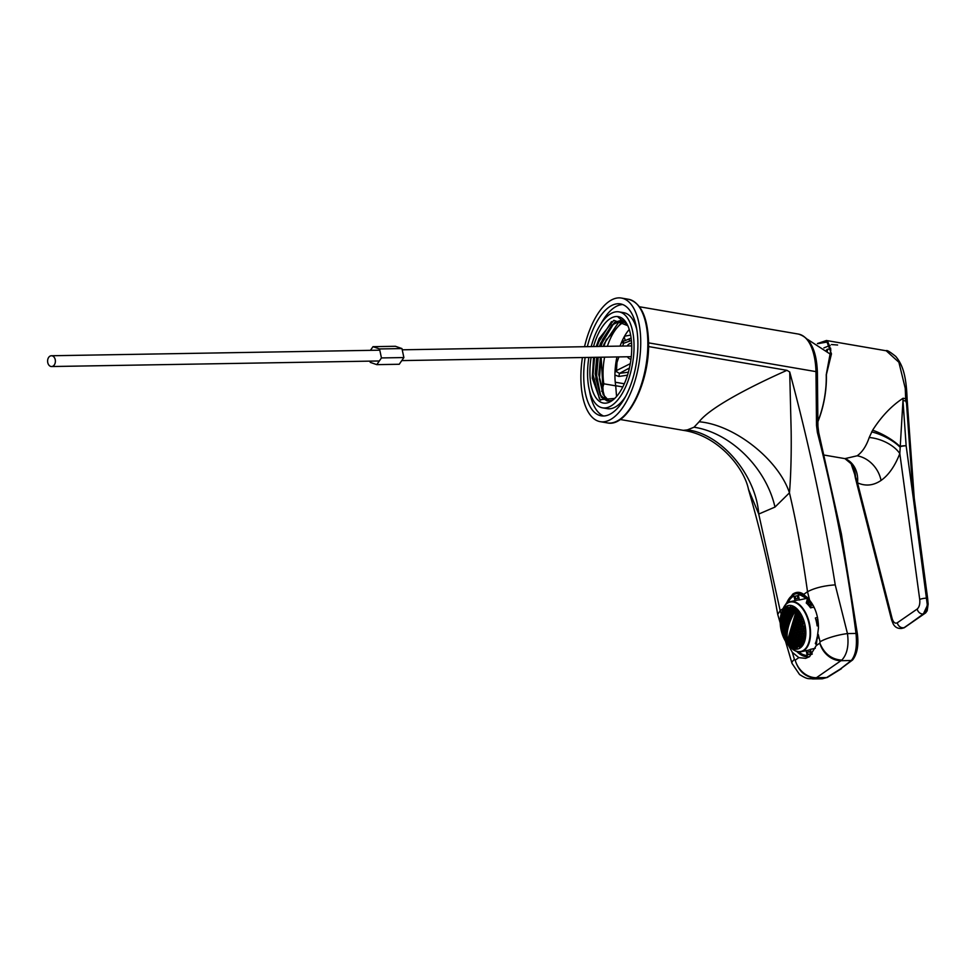 <?xml version="1.0" encoding="UTF-8"?>
<svg xmlns="http://www.w3.org/2000/svg" width="977" height="977" viewBox="0 0 977 977"><rect width="100%" height="100%" fill="white"/><g stroke="black" fill="none" stroke-linecap="round" stroke-linejoin="round"><path stroke-width="1.47" d="M614.936 375.095L618.881 376.475L627.515 375.156M624.303 383.766L615.254 382.215M629.249 329.469A41.132 18.624 -80.3 0 0 620.053 346.102M616.951 356.947A41.132 18.624 -80.3 0 0 614.96 377.488A41.132 18.624 -80.3 0 0 615.718 385.842L603.823 383.802L601.698 391.374M603.823 383.802A41.132 18.624 99.7 0 1 603.065 375.449A41.132 18.624 99.7 0 1 604.592 357.155M607.376 346.322A41.132 18.624 99.7 0 1 624.718 321.897M615.718 385.842L616.56 396.479M631.606 343.208A8.097 5.838 -91 0 0 631.521 343.208A8.097 5.838 -91 0 0 627.222 345.98M627.405 356.776A8.097 5.838 -91 0 0 630.959 359.328M622.715 339.715L623.631 343.269L622.63 346.066M622.947 341.865L622.154 342.512M621.543 342.316L623.631 343.269L631.398 340.521M615.693 385.72L622.801 386.941M618.881 376.475L619.442 373.397L628.382 372.176M614.997 371.981L616.426 371.59L619.442 373.397L629.42 368.011M630.287 363.664L615.034 371.309M618.856 356.91L616.988 362.479L616.426 371.59M630.653 335.111L624.547 336.222M624.388 336.503A2.699 0.721 -99.3 0 0 625.475 340.338M625.781 340.314L623.607 341.156M797.024 593.576A32.363 17.769 77.8 0 1 799.76 592.721M794.948 594.089A33.047 18.136 77.8 0 1 795.315 593.821A33.047 18.136 77.8 0 1 797.684 592.575M809.261 656.849A33.047 18.136 77.8 0 1 808.504 656.715M792.335 652.331L798.832 657.643L795.168 660.171L794.423 659.524L792.335 652.331L787.987 644.588M784.885 605.459L792.762 594.126L796.377 592.746L809.628 600.257C815.477 607.511 818.421 616.78 818.457 628.028L816.21 645.626L809.518 656.678L805.659 658.351L798.832 657.643M648.545 342.854L815.978 371.626A57.179 25.89 -80.3 0 0 798.417 334.073C810.299 337.676 816.625 350.462 817.395 372.408L817.932 426.204A2.699 0.892 179.4 0 0 816.516 425.422L815.978 371.626A57.179 25.89 -80.3 0 0 815.978 371.602L817.395 372.42M648.533 346.554L786.937 370.332C753.45 385.194 710.438 406.933 699.129 421.771L694.036 427.205C730.735 432.848 766.078 467.812 774.981 507.075L789.453 492.835C778.425 459.434 734.277 424.69 699.129 421.771M816.21 645.626L819.862 643.098C824.124 653.686 831.427 659.377 841.759 660.147C847.132 654.407 849.037 645.565 847.462 633.597L835.225 584.869C823.916 513.694 808.736 442.728 789.709 371.956L786.937 370.332M795.205 660.147A20.773 16.927 55.3 0 0 813.23 677.476A20.773 16.927 55.3 0 0 816.43 677.72L812.827 678.942L822.304 678.795L826.603 677.562L840.403 669.001L851.297 660.501C855.705 655.176 857.269 646.151 855.999 633.426C847.377 566.269 834.505 499.259 817.37 432.384L816.516 425.422M620.139 419.487L683.326 430.344L687.393 429.88L694.036 427.205M780.208 622.972L777.729 614.435L780.171 610.625L758.738 514.061C756.003 474.932 721.124 433.788 687.393 429.88M785.532 641.242L791.968 663.31A20.773 5.361 -16.3 0 1 794.423 659.524M819.825 643.122A20.773 16.927 55.3 0 0 837.851 660.452A20.773 16.927 55.3 0 0 841.05 660.708L851.297 660.501A2.699 2.357 48.1 0 0 852.616 659.963C857.183 654.028 858.771 645.345 857.391 633.914A2.699 0.745 -6.6 0 0 855.999 633.426L847.462 633.597A20.773 4.213 165.9 0 0 820.082 641.791L818.225 634.427M835.225 584.869C823.892 585.675 814.647 587.959 807.515 591.732L803.692 594.37C800.114 591.72 796.475 591.647 792.762 594.126M803.692 594.358L809.628 600.257L807.515 591.732C802.41 555.229 796.402 522.255 789.453 492.835C791.92 463.635 791.077 429.037 791.162 431.382L789.709 371.956M774.981 507.075L758.738 514.061L748.394 489.074M781.16 614.02L780.171 610.625L783.114 608.598M791.968 663.31L799.552 674.521C808.553 680.151 808.309 678.16 812.827 678.942L812.73 678.942M841.759 660.147L816.43 677.72L826.603 677.562A2.699 2.003 60.6 0 0 827.446 677.366L822.304 678.795M852.616 659.963L840.403 669.001M901.783 628.37L904.177 627.625L924.095 613.861L926.208 611.492L927.258 604.592L913.312 498.246L906.509 403.293L905.777 400.985L902.98 400.509L899.817 453.597A26.977 14.57 21.2 0 0 869.212 437.501L872.62 430.222C881.401 416.446 891.549 405.797 903.09 398.25L905.691 398.701L905.227 388.223L898.877 362.247L886.224 350.78L826.432 340.509L831.464 353.869L826.371 374.68A56.642 25.646 99.7 0 1 817.883 421.71M823.941 455.026L844.934 458.628L857.147 455.795C862.288 452.168 866.306 446.062 869.212 437.501M928.04 603.933L923.35 613.971L904.201 627.771L901.624 628.455C897.692 628.748 894.847 627.161 893.1 623.705L891.537 619.76A5.398 1.93 -14.3 0 1 892.123 618.514C893.357 622.459 895.091 623.888 897.313 622.776A5.398 4.396 55.3 0 0 902.089 627.71A5.398 4.396 55.3 0 0 903.444 627.722L901.563 628.467M897.313 622.776L917.208 609.025A5.398 4.396 55.3 0 0 921.995 613.947A5.398 4.396 55.3 0 0 923.35 613.971L925.659 612.884L927.185 610.723A1.893 1.417 -159.1 0 1 926.208 611.492M831.525 344.551L837.607 345.015M830.743 348.325L826.383 350.022M817.664 343.696L827.91 341.901L830.841 349.961L826.237 374.765A56.373 25.524 99.7 0 1 817.883 421.368M830.157 345.345L823.892 347.91M817.407 343.55L826.432 340.509M905.777 400.985L905.691 398.701L907.108 399.056L914.277 498.551L927.613 598.229L926.501 598.119A5.398 1.026 -7.8 0 0 919.723 599.438L899.817 453.597C894.895 466.139 888.643 475.091 881.046 480.452C873.401 485.618 865.561 486.412 857.525 482.833L851.114 463.745A26.977 24.51 144.2 0 0 849.953 462.268M926.88 611.162L925.671 612.872L904.201 627.771M855.376 477.887A5.398 2.113 -10.8 0 1 855.327 477.716A5.398 2.113 -10.8 0 1 855.4 477.167A26.977 24.51 144.2 0 0 851.114 463.745L844.934 458.628M872.62 430.222A26.977 8.28 29.4 0 1 899.915 446.404A5.398 1.197 -4.4 0 1 906.143 445.768L913.312 498.246L914.289 498.49L927.613 598.229L928.15 604.116L927.185 610.723M891.537 619.76L855.4 478.034A5.398 1.93 -14.3 0 1 855.534 477.338A26.977 23.912 134 0 0 848.842 461.12M871.643 431.895A26.977 10.185 26 0 1 899.695 446.819A5.398 1.026 -7.8 0 1 906.143 445.768L902.98 400.509A26.977 12.212 99.7 0 1 903.09 398.25M892.123 618.514L857.525 482.833A26.977 22.52 114.6 0 0 845.557 458.799M907.572 407.739L906.509 403.293M914.277 498.551L907.645 406.884M907.108 399.056L907.108 399.056C906.277 373.434 901.734 363.676 895.762 356.434C889.876 351.72 886.689 349.839 886.224 350.78M801.189 651.732A25.622 14.069 77.8 0 0 810.544 633.377A25.622 14.069 77.8 0 0 801.494 606.693A25.622 14.069 77.8 0 0 790.344 601.649A25.622 14.069 77.8 0 0 782.65 609.758L782.54 610.039A25.292 13.886 77.8 0 1 790.137 602.04A25.292 13.886 77.8 0 1 801.14 607.01A25.292 13.886 77.8 0 1 810.08 633.352A25.292 13.886 77.8 0 1 800.847 651.464A25.292 13.886 77.8 0 1 790.613 647.311L788.72 645.382A22.251 12.212 77.8 0 1 788.048 644.649A22.251 12.212 77.8 0 1 781.624 612.579A22.251 12.212 77.8 0 1 788.305 605.532A22.251 12.212 77.8 0 1 797.989 609.917A22.251 12.212 77.8 0 1 805.854 633.096A22.251 12.212 77.8 0 1 797.721 649.033A22.251 12.212 77.8 0 1 788.72 645.382A22.251 12.212 77.8 0 1 788.048 644.649A22.251 12.212 77.8 0 1 781.624 612.579A22.251 12.212 77.8 0 1 788.305 605.532A22.251 12.212 77.8 0 1 797.989 609.917A22.251 12.212 77.8 0 1 805.854 633.096A22.251 12.212 77.8 0 1 797.721 649.033A22.251 12.212 77.8 0 1 788.72 645.382L790.82 647.531A25.622 14.069 77.8 0 0 801.189 651.732L808.174 650.218A25.622 14.069 77.8 0 0 810.434 649.351L811.557 654.407A30.751 16.878 -102.2 0 0 812.302 653.992M798.38 648.862A22.251 12.212 77.8 0 1 789.367 644.368A22.251 12.212 77.8 0 1 782.504 613.654A22.251 12.212 77.8 0 1 788.976 605.422A22.251 12.212 77.8 0 0 782.504 613.654A22.251 12.212 77.8 0 0 789.367 644.368A22.251 12.212 77.8 0 0 798.38 648.862M794.24 611.187A52.465 11.858 -21 0 1 795.29 610.527A53.625 43.428 -77.3 0 1 795.644 608.903A50.169 29.298 -164 0 1 794.96 607.938A51.744 11.687 159 0 0 793.898 608.598A53.845 43.611 102.7 0 0 793.544 610.222A51.158 29.872 16 0 0 794.24 611.187A52.465 11.858 -21 0 1 795.29 610.527A53.625 43.428 -77.3 0 1 795.644 608.903A50.169 29.298 -164 0 1 794.96 607.938A51.744 11.687 159 0 0 793.898 608.598A53.845 43.611 102.7 0 0 793.544 610.222A51.158 29.872 16 0 0 794.24 611.187M792.652 613.996A52.843 11.944 -21 0 1 793.629 613.348A53.784 43.55 -77.3 0 1 793.898 611.749A51.378 29.994 -164 0 1 793.214 610.784A52.208 11.797 159 0 0 792.237 611.431A53.918 43.672 102.7 0 0 791.956 613.031A52.16 30.458 16 0 0 792.652 613.996A52.843 11.944 -21 0 1 793.629 613.348A53.784 43.55 -77.3 0 1 793.898 611.749A51.378 29.994 -164 0 1 793.214 610.784A52.208 11.797 159 0 0 792.237 611.431A53.918 43.672 102.7 0 0 791.956 613.031A52.16 30.458 16 0 0 792.652 613.996M791.272 616.756A53.161 12.017 -21 0 1 792.164 616.133A53.882 43.635 -77.3 0 1 792.359 614.545A52.331 30.556 -164 0 1 791.663 613.593A52.624 11.895 159 0 0 790.772 614.215A53.943 43.684 102.7 0 0 790.564 615.803A52.941 30.91 16 0 0 791.272 616.756A53.161 12.017 -21 0 1 792.164 616.133A53.882 43.635 -77.3 0 1 792.359 614.545A52.331 30.556 -164 0 1 791.663 613.593A52.624 11.895 159 0 0 790.772 614.215A53.943 43.684 102.7 0 0 790.564 615.803A52.941 30.91 16 0 0 791.272 616.756M790.063 619.491A53.417 12.078 -21 0 1 790.881 618.881A53.943 43.684 -77.3 0 1 791.016 617.305A53.063 30.983 -164 0 1 790.32 616.353A52.978 11.968 159 0 0 789.489 616.963A53.918 43.66 102.7 0 0 789.367 618.526A53.491 31.227 16 0 0 790.063 619.491A53.417 12.078 -21 0 1 790.881 618.881A53.943 43.684 -77.3 0 1 791.016 617.305A53.063 30.983 -164 0 1 790.32 616.353A52.978 11.968 159 0 0 789.489 616.963A53.918 43.66 102.7 0 0 789.367 618.526A53.491 31.227 16 0 0 790.063 619.491M789.037 622.178A53.625 12.115 -21 0 1 789.795 621.592A53.943 43.684 -77.3 0 1 789.843 620.029A53.576 31.276 -164 0 1 789.147 619.064A53.271 12.042 159 0 0 788.39 619.662A53.833 43.599 102.7 0 0 788.329 621.225A53.82 31.423 16 0 0 789.037 622.178A53.625 12.115 -21 0 1 789.795 621.592A53.943 43.684 -77.3 0 1 789.843 620.029A53.576 31.276 -164 0 1 789.147 619.064A53.271 12.042 159 0 0 788.39 619.662A53.833 43.599 102.7 0 0 788.329 621.225A53.82 31.423 16 0 0 789.037 622.178M788.183 624.84A53.784 12.151 -21 0 1 788.866 624.254A53.882 43.635 -77.3 0 1 788.854 622.715A53.869 31.447 -164 0 1 788.146 621.751A53.515 12.09 159 0 0 787.462 622.337A53.698 43.489 102.7 0 0 787.486 623.876A53.943 31.496 16 0 0 788.183 624.84A53.784 12.151 -21 0 1 788.866 624.254A53.882 43.635 -77.3 0 1 788.854 622.715A53.869 31.447 -164 0 1 788.146 621.751A53.515 12.09 159 0 0 787.462 622.337A53.698 43.489 102.7 0 0 787.486 623.876A53.943 31.496 16 0 0 788.183 624.84M792.787 609.086A51.671 11.675 -21 0 1 793.788 608.439A53.857 43.623 -77.3 0 1 794.203 606.802A50.169 29.298 -164 0 1 794.106 606.656A50.169 29.298 -164 0 0 794.203 606.802A53.857 43.623 -77.3 0 0 793.788 608.439A51.671 11.675 -21 0 0 792.787 609.086A51.158 29.872 16 0 1 792.176 608.109A51.158 29.872 16 0 0 792.787 609.086M792.579 606.473A53.943 43.684 102.7 0 0 792.176 608.109L793.971 607.718L792.176 608.109A53.943 43.684 102.7 0 1 792.579 606.473A50.792 11.48 159 0 1 793.092 606.143A50.792 11.48 159 0 0 792.579 606.473L793.422 606.29L792.579 606.473M789.929 609.758A51.292 11.59 -21 0 1 790.82 609.135A53.918 43.672 -77.3 0 1 791.187 607.511A51.378 29.994 -164 0 1 790.674 606.509A50.328 11.37 159 0 0 789.77 607.144A53.772 43.55 102.7 0 0 789.404 608.769A52.16 30.458 16 0 0 789.929 609.758A51.292 11.59 -21 0 1 790.82 609.135A53.918 43.672 -77.3 0 1 791.187 607.511A51.378 29.994 -164 0 1 790.674 606.509A50.328 11.37 159 0 0 789.77 607.144A53.772 43.55 102.7 0 0 789.404 608.769A52.16 30.458 16 0 0 789.929 609.758M791.199 611.895A52.147 11.785 -21 0 1 792.127 611.26A53.93 43.672 -77.3 0 1 792.457 609.648A51.378 29.994 -164 0 1 791.846 608.671A51.366 11.602 159 0 0 790.906 609.306A53.93 43.672 102.7 0 0 790.588 610.918A52.16 30.458 16 0 0 791.199 611.895A52.147 11.785 -21 0 1 792.127 611.26A53.93 43.672 -77.3 0 1 792.457 609.648A51.378 29.994 -164 0 1 791.846 608.671A51.366 11.602 159 0 0 790.906 609.306A53.93 43.672 102.7 0 0 790.588 610.918A52.16 30.458 16 0 0 791.199 611.895M787.438 610.356A50.877 11.492 -21 0 1 788.207 609.758A53.588 43.403 -77.3 0 1 788.549 608.146A52.331 30.556 -164 0 1 788.109 607.132A49.839 11.26 159 0 0 787.34 607.731A53.21 43.086 102.7 0 0 786.998 609.343A52.941 30.91 16 0 0 787.438 610.356A50.877 11.492 -21 0 1 788.207 609.758A53.588 43.403 -77.3 0 1 788.549 608.146A52.331 30.556 -164 0 1 788.109 607.132A49.839 11.26 159 0 0 787.34 607.731A53.21 43.086 102.7 0 0 786.998 609.343A52.941 30.91 16 0 0 787.438 610.356M788.524 612.53A51.805 11.712 -21 0 1 789.343 611.932A53.845 43.611 -77.3 0 1 789.636 610.32A52.331 30.556 -164 0 1 789.111 609.318A50.951 11.516 159 0 0 788.292 609.929A53.613 43.415 102.7 0 0 787.999 611.541A52.941 30.91 16 0 0 788.524 612.53A51.805 11.712 -21 0 1 789.343 611.932A53.845 43.611 -77.3 0 1 789.636 610.32A52.331 30.556 -164 0 1 789.111 609.318A50.951 11.516 159 0 0 788.292 609.929A53.613 43.415 102.7 0 0 787.999 611.541A52.941 30.91 16 0 0 788.524 612.53M789.807 614.667A52.575 11.883 -21 0 1 790.662 614.057A53.943 43.684 -77.3 0 1 790.906 612.457A52.331 30.556 -164 0 1 790.295 611.48A51.879 11.724 159 0 0 789.44 612.09A53.857 43.623 102.7 0 0 789.196 613.69A52.941 30.91 16 0 0 789.807 614.667A52.575 11.883 -21 0 1 790.662 614.057A53.943 43.684 -77.3 0 1 790.906 612.457A52.331 30.556 -164 0 1 790.295 611.48A51.879 11.724 159 0 0 789.44 612.09A53.857 43.623 102.7 0 0 789.196 613.69A52.941 30.91 16 0 0 789.807 614.667M785.3 610.881A50.425 11.394 -21 0 1 785.96 610.307A52.843 42.805 -77.3 0 1 786.277 608.695A53.063 30.983 -164 0 1 785.935 607.657A49.314 11.138 159 0 0 785.276 608.231A52.221 42.292 102.7 0 0 784.958 609.843A53.491 31.227 16 0 0 785.3 610.881A50.425 11.394 -21 0 1 785.96 610.307A52.843 42.805 -77.3 0 1 786.277 608.695A53.063 30.983 -164 0 1 785.935 607.657A49.314 11.138 159 0 0 785.276 608.231A52.221 42.292 102.7 0 0 784.958 609.843A53.491 31.227 16 0 0 785.3 610.881M786.204 613.092A51.439 11.626 -21 0 1 786.912 612.506A53.369 43.22 -77.3 0 1 787.169 610.906A53.063 30.983 -164 0 1 786.729 609.892A50.499 11.419 159 0 0 786.033 610.478A52.892 42.841 102.7 0 0 785.764 612.078A53.491 31.227 16 0 0 786.204 613.092A51.439 11.626 -21 0 1 786.912 612.506A53.369 43.22 -77.3 0 1 787.169 610.906A53.063 30.983 -164 0 1 786.729 609.892A50.499 11.419 159 0 0 786.033 610.478A52.892 42.841 102.7 0 0 785.764 612.078A53.491 31.227 16 0 0 786.204 613.092M787.315 615.266A52.269 11.809 -21 0 1 788.048 614.68A53.711 43.501 -77.3 0 1 788.268 613.08A53.063 30.983 -164 0 1 787.743 612.09A51.5 11.639 159 0 0 786.998 612.677A53.393 43.244 102.7 0 0 786.778 614.264A53.491 31.227 16 0 0 787.315 615.266A52.269 11.809 -21 0 1 788.048 614.68A53.711 43.501 -77.3 0 1 788.268 613.08A53.063 30.983 -164 0 1 787.743 612.09A51.5 11.639 159 0 0 786.998 612.677A53.393 43.244 102.7 0 0 786.778 614.264A53.491 31.227 16 0 0 787.315 615.266M788.598 617.403A52.929 11.956 -21 0 1 789.379 616.792A53.906 43.66 -77.3 0 1 789.55 615.217A53.063 30.983 -164 0 1 788.928 614.24A52.331 11.822 159 0 0 788.146 614.838A53.735 43.513 102.7 0 0 787.975 616.414A53.491 31.227 16 0 0 788.598 617.403A52.929 11.956 -21 0 1 789.379 616.792A53.906 43.66 -77.3 0 1 789.55 615.217A53.063 30.983 -164 0 1 788.928 614.24A52.331 11.822 159 0 0 788.146 614.838A53.735 43.513 102.7 0 0 787.975 616.414A53.491 31.227 16 0 0 788.598 617.403M784.262 613.58A51.024 11.529 -21 0 1 784.849 613.019A52.477 42.499 -77.3 0 1 785.081 611.419A53.576 31.276 -164 0 1 784.739 610.381A50.022 11.309 159 0 0 784.152 610.943A51.757 41.913 102.7 0 0 783.908 612.542A53.82 31.423 16 0 0 784.262 613.58A51.024 11.529 -21 0 1 784.849 613.019A52.477 42.499 -77.3 0 1 785.081 611.419A53.576 31.276 -164 0 1 784.739 610.381A50.022 11.309 159 0 0 784.152 610.943A51.757 41.913 102.7 0 0 783.908 612.542A53.82 31.423 16 0 0 784.262 613.58M785.178 615.791A51.94 11.736 -21 0 1 785.801 615.217A53.088 42.988 -77.3 0 1 785.984 613.641A53.576 31.276 -164 0 1 785.545 612.616A51.109 11.553 159 0 0 784.91 613.19A52.526 42.536 102.7 0 0 784.726 614.765A53.82 31.423 16 0 0 785.178 615.791A51.94 11.736 -21 0 1 785.801 615.217A53.088 42.988 -77.3 0 1 785.984 613.641A53.576 31.276 -164 0 1 785.545 612.616A51.109 11.553 159 0 0 784.91 613.19A52.526 42.536 102.7 0 0 784.726 614.765A53.82 31.423 16 0 0 785.178 615.791M786.277 617.952A52.673 11.907 -21 0 1 786.949 617.379A53.527 43.354 -77.3 0 1 787.083 615.803A53.576 31.276 -164 0 1 786.558 614.814A52.001 11.748 159 0 0 785.887 615.388A53.124 43.025 102.7 0 0 785.74 616.963A53.82 31.423 16 0 0 786.277 617.952A52.673 11.907 -21 0 1 786.949 617.379A53.527 43.354 -77.3 0 1 787.083 615.803A53.576 31.276 -164 0 1 786.558 614.814A52.001 11.748 159 0 0 785.887 615.388A53.124 43.025 102.7 0 0 785.74 616.963A53.82 31.423 16 0 0 786.277 617.952M787.572 620.09A53.234 12.029 -21 0 1 788.28 619.503A53.82 43.586 -77.3 0 1 788.378 617.94A53.576 31.276 -164 0 1 787.755 616.963A52.721 11.919 159 0 0 787.047 617.549A53.564 43.379 102.7 0 0 786.949 619.113A53.82 31.423 16 0 0 787.572 620.09A53.234 12.029 -21 0 1 788.28 619.503A53.82 43.586 -77.3 0 1 788.378 617.94A53.576 31.276 -164 0 1 787.755 616.963A52.721 11.919 159 0 0 787.047 617.549A53.564 43.379 102.7 0 0 786.949 619.113A53.82 31.423 16 0 0 787.572 620.09M783.407 616.231A51.573 11.651 -21 0 1 783.92 615.693A52.05 42.145 -77.3 0 1 784.079 614.106A53.869 31.447 -164 0 1 783.725 613.067A50.67 11.455 159 0 0 783.212 613.617A51.231 41.486 102.7 0 0 783.053 615.192A53.943 31.496 16 0 0 783.407 616.231A51.573 11.651 -21 0 1 783.92 615.693A52.05 42.145 -77.3 0 1 784.079 614.106A53.869 31.447 -164 0 1 783.725 613.067A50.67 11.455 159 0 0 783.212 613.617A51.231 41.486 102.7 0 0 783.053 615.192A53.943 31.496 16 0 0 783.407 616.231M784.311 618.441A52.379 11.834 -21 0 1 784.873 617.891A52.758 42.719 -77.3 0 1 784.983 616.316A53.869 31.447 -164 0 1 784.543 615.302A51.647 11.675 159 0 0 783.981 615.852A52.111 42.194 102.7 0 0 783.872 617.427A53.943 31.496 16 0 0 784.311 618.441A52.379 11.834 -21 0 1 784.873 617.891A52.758 42.719 -77.3 0 1 784.983 616.316A53.869 31.447 -164 0 1 784.543 615.302A51.647 11.675 159 0 0 783.981 615.852A52.111 42.194 102.7 0 0 783.872 617.427A53.943 31.496 16 0 0 784.311 618.441M785.423 620.615A53.014 11.98 -21 0 1 786.021 620.053A53.295 43.159 -77.3 0 1 786.094 618.49A53.869 31.447 -164 0 1 785.557 617.501A52.44 11.846 159 0 0 784.958 618.05A52.807 42.756 102.7 0 0 784.885 619.613A53.943 31.496 16 0 0 785.423 620.615A53.014 11.98 -21 0 1 786.021 620.053A53.295 43.159 -77.3 0 1 786.094 618.49A53.869 31.447 -164 0 1 785.557 617.501A52.44 11.846 159 0 0 784.958 618.05A52.807 42.756 102.7 0 0 784.885 619.613A53.943 31.496 16 0 0 785.423 620.615M786.717 622.74A53.479 12.09 -21 0 1 787.352 622.178A53.674 43.464 -77.3 0 1 787.377 620.627A53.869 31.447 -164 0 1 786.766 619.638A53.063 11.993 159 0 0 786.119 620.212A53.332 43.183 102.7 0 0 786.094 621.763A53.943 31.496 16 0 0 786.717 622.74A53.479 12.09 -21 0 1 787.352 622.178A53.674 43.464 -77.3 0 1 787.377 620.627A53.869 31.447 -164 0 1 786.766 619.638A53.063 11.993 159 0 0 786.119 620.212A53.332 43.183 102.7 0 0 786.094 621.763A53.943 31.496 16 0 0 786.717 622.74M799.149 616.719A52.465 42.487 -77.3 0 1 799.369 615.119A53.625 12.115 -21 0 1 800.554 614.435A50.169 29.298 16 0 0 801.519 615.339A51.744 41.901 102.7 0 0 801.299 616.939A53.845 12.164 159 0 0 800.114 617.623A51.158 29.872 -164 0 1 799.149 616.719A52.465 42.487 -77.3 0 1 799.369 615.119A53.625 12.115 -21 0 1 800.554 614.435A50.169 29.298 16 0 0 801.519 615.339A51.744 41.901 102.7 0 0 801.299 616.939A53.845 12.164 159 0 0 800.114 617.623A51.158 29.872 -164 0 1 799.149 616.719L801.384 616.231L799.149 616.719M797.562 619.528A52.843 42.793 -77.3 0 1 797.708 617.952A53.784 12.151 -21 0 1 798.807 617.281A51.378 29.994 16 0 0 799.772 618.185A52.208 42.28 102.7 0 0 799.626 619.76A53.918 12.188 159 0 0 798.527 620.432A52.16 30.458 -164 0 1 797.562 619.528A52.843 42.793 -77.3 0 1 797.708 617.952A53.784 12.151 -21 0 1 798.807 617.281A51.378 29.994 16 0 0 799.772 618.185A52.208 42.28 102.7 0 0 799.626 619.76A53.918 12.188 159 0 0 798.527 620.432A52.16 30.458 -164 0 1 797.562 619.528L799.687 619.064L797.562 619.528M796.182 622.3A53.161 43.049 -77.3 0 1 796.243 620.737A53.882 12.176 -21 0 1 797.269 620.09A52.331 30.556 16 0 0 798.233 620.993A52.624 42.609 102.7 0 0 798.16 622.544A53.943 12.188 159 0 0 797.134 623.204A52.941 30.91 -164 0 1 796.182 622.3A53.161 43.049 -77.3 0 1 796.243 620.737A53.882 12.176 -21 0 1 797.269 620.09A52.331 30.556 16 0 0 798.233 620.993A52.624 42.609 102.7 0 0 798.16 622.544A53.943 12.188 159 0 0 797.134 623.204A52.941 30.91 -164 0 1 796.182 622.3L798.185 621.861L796.182 622.3M794.973 625.024A53.417 43.269 -77.3 0 1 794.973 623.485A53.943 12.188 -21 0 1 795.925 622.85A53.063 30.983 16 0 0 796.878 623.753A52.978 42.903 102.7 0 0 796.878 625.292A53.918 12.188 159 0 0 795.925 625.927A53.491 31.227 -164 0 1 794.973 625.024A53.417 43.269 -77.3 0 1 794.973 623.485A53.943 12.188 -21 0 1 795.925 622.85A53.063 30.983 16 0 0 796.878 623.753A52.978 42.903 102.7 0 0 796.878 625.292A53.918 12.188 159 0 0 795.925 625.927A53.491 31.227 -164 0 1 794.973 625.024L796.878 624.608L794.973 625.024M793.947 627.722A53.625 43.428 -77.3 0 1 793.874 626.184A53.943 12.188 -21 0 1 794.753 625.573A53.576 31.276 16 0 0 795.705 626.477A53.271 43.147 102.7 0 0 795.779 628.003A53.833 12.164 159 0 0 794.899 628.626A53.82 31.423 -164 0 1 793.947 627.722A53.625 43.428 -77.3 0 1 793.874 626.184A53.943 12.188 -21 0 1 794.753 625.573A53.576 31.276 16 0 0 795.705 626.477A53.271 43.147 102.7 0 0 795.779 628.003A53.833 12.164 159 0 0 794.899 628.626A53.82 31.423 -164 0 1 793.947 627.722L795.742 627.332L793.947 627.722M793.092 630.373A53.784 43.562 -77.3 0 1 792.945 628.858A53.882 12.176 -21 0 1 793.764 628.248A53.869 31.447 16 0 0 794.716 629.151A53.515 43.342 102.7 0 0 794.863 630.666A53.698 12.139 159 0 0 794.045 631.276A53.943 31.496 -164 0 1 793.092 630.373A53.784 43.562 -77.3 0 1 792.945 628.858A53.882 12.176 -21 0 1 793.764 628.248A53.869 31.447 16 0 0 794.716 629.151A53.515 43.342 102.7 0 0 794.863 630.666A53.698 12.139 159 0 0 794.045 631.276A53.943 31.496 -164 0 1 793.092 630.373L794.789 630.006L793.092 630.373M801.274 618.661A51.671 41.852 -77.3 0 1 801.458 617.085A53.857 12.176 -21 0 1 802.264 616.621A53.857 12.176 -21 0 0 801.458 617.085L802.386 616.878L801.458 617.085A51.671 41.852 -77.3 0 0 801.274 618.661A51.158 29.872 -164 0 0 802.325 619.552A51.158 29.872 -164 0 1 801.274 618.661L802.996 618.294L801.274 618.661M803.277 619.015A53.943 12.188 159 0 0 802.325 619.552A53.943 12.188 159 0 1 803.277 619.015M802.007 623.387A51.292 41.535 -77.3 0 1 802.068 621.824A53.918 12.188 -21 0 1 803.265 621.14A51.378 29.994 16 0 0 804.242 621.885A51.378 29.994 16 0 1 803.265 621.14A53.918 12.188 -21 0 0 802.068 621.824L803.705 621.47L802.068 621.824A51.292 41.535 -77.3 0 0 802.007 623.387A52.16 30.458 -164 0 0 803.143 624.254A52.16 30.458 -164 0 1 802.007 623.387L804.364 622.874L802.007 623.387M804.389 622.398A50.328 40.765 102.7 0 0 804.34 623.558A53.772 12.151 159 0 0 803.143 624.254A53.772 12.151 159 0 1 804.34 623.558A50.328 40.765 102.7 0 1 804.389 622.398M799.699 621.482A52.147 42.231 -77.3 0 1 799.797 619.907A53.93 12.188 -21 0 1 800.945 619.235A51.378 29.994 16 0 0 801.995 620.114A51.366 41.596 102.7 0 0 801.885 621.677A53.93 12.188 159 0 0 800.737 622.361A52.16 30.458 -164 0 1 799.699 621.482A52.147 42.231 -77.3 0 1 799.797 619.907A53.93 12.188 -21 0 1 800.945 619.235A51.378 29.994 16 0 0 801.995 620.114A51.366 41.596 102.7 0 0 801.885 621.677A53.93 12.188 159 0 0 800.737 622.361A52.16 30.458 -164 0 1 799.699 621.482L801.934 620.993L799.699 621.482M803.094 628.028A50.877 41.205 -77.3 0 1 803.045 626.489A53.588 12.115 -21 0 1 804.218 625.817A52.331 30.556 16 0 0 805.317 626.575A52.331 30.556 16 0 1 804.218 625.817A53.588 12.115 -21 0 0 803.045 626.489L804.682 626.135L803.045 626.489A50.877 41.205 -77.3 0 0 803.094 628.028A52.941 30.91 -164 0 0 804.315 628.883A52.941 30.91 -164 0 1 803.094 628.028L805.463 627.515L803.094 628.028M805.463 627.503A49.839 40.362 102.7 0 0 805.488 628.187A53.21 12.017 159 0 0 804.315 628.883A53.21 12.017 159 0 1 805.488 628.187A49.839 40.362 102.7 0 1 805.463 627.503M800.603 626.159A51.805 41.962 -77.3 0 1 800.59 624.621A53.845 12.164 -21 0 1 801.714 623.949A52.331 30.556 16 0 0 802.838 624.816A50.951 41.266 102.7 0 0 802.85 626.355A53.613 12.115 159 0 0 801.738 627.026A52.941 30.91 -164 0 1 800.603 626.159A51.805 41.962 -77.3 0 1 800.59 624.621A53.845 12.164 -21 0 1 801.714 623.949A52.331 30.556 16 0 0 802.838 624.816A50.951 41.266 102.7 0 0 802.85 626.355A53.613 12.115 159 0 0 801.738 627.026A52.941 30.91 -164 0 1 800.603 626.159L802.838 625.671L800.603 626.159M798.294 624.242A52.575 42.573 -77.3 0 1 798.331 622.691A53.943 12.188 -21 0 1 799.406 622.031A52.331 30.556 16 0 0 800.444 622.923A51.879 42.011 102.7 0 0 800.419 624.474A53.857 12.176 159 0 0 799.345 625.133A52.941 30.91 -164 0 1 798.294 624.242A52.575 42.573 -77.3 0 1 798.331 622.691A53.943 12.188 -21 0 1 799.406 622.031A52.331 30.556 16 0 0 800.444 622.923A51.879 42.011 102.7 0 0 800.419 624.474A53.857 12.176 159 0 0 799.345 625.133A52.941 30.91 -164 0 1 798.294 624.242L800.419 623.79L798.294 624.242M804.559 632.595A50.425 40.839 -77.3 0 1 804.389 631.081A52.843 11.944 -21 0 1 805.524 630.409A53.063 30.983 16 0 0 805.781 630.568A53.063 30.983 16 0 1 805.524 630.409A52.843 11.944 -21 0 0 804.389 631.081L805.793 630.776L804.389 631.081A50.425 40.839 -77.3 0 0 804.559 632.595A53.491 31.227 -164 0 0 805.842 633.401A53.491 31.227 -164 0 1 804.559 632.595L805.842 632.314L804.559 632.595M801.873 630.763A51.439 41.657 -77.3 0 1 801.751 629.249A53.369 12.054 -21 0 1 802.838 628.577A53.063 30.983 16 0 0 804.059 629.432A50.499 40.9 102.7 0 0 804.181 630.947A52.892 11.956 159 0 0 803.094 631.606A53.491 31.227 -164 0 1 801.873 630.763A51.439 41.657 -77.3 0 1 801.751 629.249A53.369 12.054 -21 0 1 802.838 628.577A53.063 30.983 16 0 0 804.059 629.432A50.499 40.9 102.7 0 0 804.181 630.947A52.892 11.956 159 0 0 803.094 631.606A53.491 31.227 -164 0 1 801.873 630.763L804.12 630.275L801.873 630.763M799.394 628.883A52.269 42.329 -77.3 0 1 799.308 627.368A53.711 12.139 -21 0 1 800.346 626.709A53.063 30.983 16 0 0 801.47 627.576A51.5 41.718 102.7 0 0 801.555 629.103A53.393 12.066 159 0 0 800.517 629.762A53.491 31.227 -164 0 1 799.394 628.883A52.269 42.329 -77.3 0 1 799.308 627.368A53.711 12.139 -21 0 1 800.346 626.709A53.063 30.983 16 0 0 801.47 627.576A51.5 41.718 102.7 0 0 801.555 629.103A53.393 12.066 159 0 0 800.517 629.762A53.491 31.227 -164 0 1 799.394 628.883L801.519 628.431L799.394 628.883M797.098 626.978A52.929 42.866 -77.3 0 1 797.049 625.439A53.906 12.176 -21 0 1 798.038 624.792A53.063 30.983 16 0 0 799.088 625.683A52.331 42.377 102.7 0 0 799.125 627.222A53.735 12.139 159 0 0 798.136 627.869A53.491 31.227 -164 0 1 797.098 626.978A52.929 42.866 -77.3 0 1 797.049 625.439A53.906 12.176 -21 0 1 798.038 624.792A53.063 30.983 16 0 0 799.088 625.683A52.331 42.377 102.7 0 0 799.125 627.222A53.735 12.139 159 0 0 798.136 627.869A53.491 31.227 -164 0 1 797.098 626.978L799.101 626.538L797.098 626.978M803.509 635.282A51.024 41.327 -77.3 0 1 803.277 633.792A52.477 11.858 -21 0 1 804.34 633.133A53.576 31.276 16 0 0 805.646 633.963A50.022 40.509 102.7 0 0 805.793 634.891A50.022 40.509 102.7 0 1 805.646 633.963A53.576 31.276 16 0 1 804.34 633.133A52.477 11.858 -21 0 0 803.277 633.792L804.84 633.45L803.277 633.792A51.024 41.327 -77.3 0 0 803.509 635.282A53.82 31.423 -164 0 0 804.816 636.112A53.82 31.423 -164 0 1 803.509 635.282L805.769 634.794L803.509 635.282M805.744 635.538A51.757 11.7 159 0 0 804.816 636.112A51.757 11.7 159 0 1 805.744 635.538M800.835 633.45A51.94 42.06 -77.3 0 1 800.639 631.948A53.088 11.993 -21 0 1 801.653 631.301A53.576 31.276 16 0 0 802.874 632.156A51.109 41.388 102.7 0 0 803.07 633.658A52.526 11.871 159 0 0 802.056 634.305A53.82 31.423 -164 0 1 800.835 633.45A51.94 42.06 -77.3 0 1 800.639 631.948A53.088 11.993 -21 0 1 801.653 631.301A53.576 31.276 16 0 0 802.874 632.156A51.109 41.388 102.7 0 0 803.07 633.658A52.526 11.871 159 0 0 802.056 634.305A53.82 31.423 -164 0 1 800.835 633.45L802.972 632.986L800.835 633.45M798.356 631.582A52.673 42.658 -77.3 0 1 798.209 630.067A53.527 12.103 -21 0 1 799.174 629.432A53.576 31.276 16 0 0 800.297 630.299A52.001 42.109 102.7 0 0 800.456 631.814A53.124 12.005 159 0 0 799.479 632.449A53.82 31.423 -164 0 1 798.356 631.582A52.673 42.658 -77.3 0 1 798.209 630.067A53.527 12.103 -21 0 1 799.174 629.432A53.576 31.276 16 0 0 800.297 630.299A52.001 42.109 102.7 0 0 800.456 631.814A53.124 12.005 159 0 0 799.479 632.449A53.82 31.423 -164 0 1 798.356 631.582L800.371 631.142L798.356 631.582M796.06 629.664A53.234 43.11 -77.3 0 1 795.95 628.15A53.82 12.164 -21 0 1 796.866 627.515A53.576 31.276 16 0 0 797.916 628.406A52.721 42.695 102.7 0 0 798.026 629.921A53.564 12.103 159 0 0 797.098 630.556A53.82 31.423 -164 0 1 796.06 629.664A53.234 43.11 -77.3 0 1 795.95 628.15A53.82 12.164 -21 0 1 796.866 627.515A53.576 31.276 16 0 0 797.916 628.406A52.721 42.695 102.7 0 0 798.026 629.921A53.564 12.103 159 0 0 797.098 630.556A53.82 31.423 -164 0 1 796.06 629.664L797.965 629.249L796.06 629.664M802.654 637.944A51.573 41.767 -77.3 0 1 802.337 636.467A52.05 11.761 -21 0 1 803.326 635.819A53.869 31.447 16 0 0 804.633 636.65A50.67 41.034 102.7 0 0 804.95 638.128A51.231 11.577 159 0 0 803.961 638.775A53.943 31.496 -164 0 1 802.654 637.944A51.573 41.767 -77.3 0 1 802.337 636.467A52.05 11.761 -21 0 1 803.326 635.819A53.869 31.447 16 0 0 804.633 636.65A50.67 41.034 102.7 0 0 804.95 638.128A51.231 11.577 159 0 0 803.961 638.775A53.943 31.496 -164 0 1 802.654 637.944L804.804 637.468L802.654 637.944M799.98 636.112A52.379 42.426 -77.3 0 1 799.711 634.623A52.758 11.919 -21 0 1 800.651 633.988A53.869 31.447 16 0 0 801.861 634.842A51.647 41.828 102.7 0 0 802.129 636.32A52.111 11.773 159 0 0 801.189 636.955A53.943 31.496 -164 0 1 799.98 636.112A52.379 42.426 -77.3 0 1 799.711 634.623A52.758 11.919 -21 0 1 800.651 633.988A53.869 31.447 16 0 0 801.861 634.842A51.647 41.828 102.7 0 0 802.129 636.32A52.111 11.773 159 0 0 801.189 636.955A53.943 31.496 -164 0 1 799.98 636.112L802.007 635.673L799.98 636.112M797.501 634.232A53.014 42.939 -77.3 0 1 797.281 632.742A53.295 12.042 -21 0 1 798.172 632.119A53.869 31.447 16 0 0 799.296 632.986A52.44 42.463 102.7 0 0 799.528 634.476A52.807 11.932 159 0 0 798.624 635.099A53.943 31.496 -164 0 1 797.501 634.232A53.014 42.939 -77.3 0 1 797.281 632.742A53.295 12.042 -21 0 1 798.172 632.119A53.869 31.447 16 0 0 799.296 632.986A52.44 42.463 102.7 0 0 799.528 634.476A52.807 11.932 159 0 0 798.624 635.099A53.943 31.496 -164 0 1 797.501 634.232L799.418 633.817L797.501 634.232M795.205 632.327A53.479 43.318 -77.3 0 1 795.022 630.812A53.674 12.127 -21 0 1 795.876 630.202A53.869 31.447 16 0 0 796.914 631.093A53.063 42.964 102.7 0 0 797.098 632.595A53.332 12.054 159 0 0 796.243 633.206A53.943 31.496 -164 0 1 795.205 632.327A53.479 43.318 -77.3 0 1 795.022 630.812A53.674 12.127 -21 0 1 795.876 630.202A53.869 31.447 16 0 0 796.914 631.093A53.063 42.964 102.7 0 0 797.098 632.595A53.332 12.054 159 0 0 796.243 633.206A53.943 31.496 -164 0 1 795.205 632.327L797.012 631.936L795.205 632.327M792.335 629.896A53.833 32.192 -41.6 0 1 800.078 613.409A50.01 29.2 -164 0 1 796.414 609.282A53.833 32.192 138.4 0 0 788.671 625.768A53.833 32.192 138.4 0 0 787.377 640.863A50.01 29.2 -164 0 0 791.04 644.979A53.833 32.192 -41.6 0 1 792.335 629.896A53.833 32.192 -41.6 0 1 800.078 613.409A50.01 29.2 -164 0 1 796.414 609.282A53.833 32.192 138.4 0 0 788.671 625.768A53.833 32.192 138.4 0 0 787.377 640.863L796.634 609.563L787.377 640.863A50.01 29.2 -164 0 0 791.04 644.979A53.833 32.192 -41.6 0 1 792.335 629.896M793.849 647.421A53.857 43.623 -77.3 0 1 793.214 646.017A51.659 11.675 -21 0 1 793.629 645.504A51.109 29.847 16 0 0 794.68 646.383A53.943 43.684 102.7 0 0 795.315 647.788A50.767 11.468 159 0 0 794.912 648.313A50.12 29.261 -164 0 1 793.849 647.421A53.857 43.623 -77.3 0 1 793.214 646.017A51.659 11.675 -21 0 1 793.629 645.504A51.109 29.847 16 0 0 794.68 646.383A53.943 43.684 102.7 0 0 795.315 647.788A50.767 11.468 159 0 0 794.912 648.313A50.12 29.261 -164 0 1 793.849 647.421L795.034 647.165L793.849 647.421M793.605 645.015A53.93 43.672 -77.3 0 1 793.055 643.587A52.135 11.785 -21 0 1 793.544 643.049A52.123 30.434 16 0 0 794.594 643.941A53.93 43.672 102.7 0 0 795.144 645.357A51.341 11.602 159 0 0 794.655 645.895A51.329 29.969 -164 0 1 793.605 645.015A53.93 43.672 -77.3 0 1 793.055 643.587A52.135 11.785 -21 0 1 793.544 643.049A52.123 30.434 16 0 0 794.594 643.941A53.93 43.672 102.7 0 0 795.144 645.357A51.341 11.602 159 0 0 794.655 645.895A51.329 29.969 -164 0 1 793.605 645.015L794.899 644.735L793.605 645.015M795.925 646.921A53.918 43.672 -77.3 0 1 795.327 645.504A51.268 11.59 -21 0 1 795.864 644.954A52.123 30.434 16 0 0 796.988 645.821A53.784 43.55 102.7 0 0 797.598 647.238A50.303 11.37 159 0 0 797.061 647.788A51.329 29.969 -164 0 1 795.925 646.921A53.918 43.672 -77.3 0 1 795.327 645.504A51.268 11.59 -21 0 1 795.864 644.954A52.123 30.434 16 0 0 796.988 645.821A53.784 43.55 102.7 0 0 797.598 647.238A50.303 11.37 159 0 0 797.061 647.788A51.329 29.969 -164 0 1 795.925 646.921L797.317 646.615L795.925 646.921M793.556 642.548A53.943 43.684 -77.3 0 1 793.08 641.107A52.55 11.871 -21 0 1 793.654 640.558A52.905 30.898 16 0 0 794.692 641.449A53.857 43.623 102.7 0 0 795.168 642.89A51.854 11.724 159 0 0 794.594 643.44A52.306 30.543 -164 0 1 793.556 642.548A53.943 43.684 -77.3 0 1 793.08 641.107A52.55 11.871 -21 0 1 793.654 640.558A52.905 30.898 16 0 0 794.692 641.449A53.857 43.623 102.7 0 0 795.168 642.89A51.854 11.724 159 0 0 794.594 643.44A52.306 30.543 -164 0 1 793.556 642.548L794.948 642.255L793.556 642.548M795.864 644.466A53.845 43.611 -77.3 0 1 795.351 643.037A51.793 11.7 -21 0 1 795.962 642.463A52.905 30.898 16 0 0 797.085 643.342A53.625 43.428 102.7 0 0 797.611 644.771A50.926 11.504 159 0 0 797 645.333A52.306 30.543 -164 0 1 795.864 644.466A53.845 43.611 -77.3 0 1 795.351 643.037A51.793 11.7 -21 0 1 795.962 642.463A52.905 30.898 16 0 0 797.085 643.342A53.625 43.428 102.7 0 0 797.611 644.771A50.926 11.504 159 0 0 797 645.333A52.306 30.543 -164 0 1 795.864 644.466L797.366 644.136L795.864 644.466M798.368 646.334A53.588 43.403 -77.3 0 1 797.794 644.905A50.853 11.492 -21 0 1 798.453 644.344A52.905 30.898 16 0 0 799.674 645.186A53.21 43.098 102.7 0 0 800.236 646.603A49.815 11.26 159 0 0 799.589 647.177A52.306 30.543 -164 0 1 798.368 646.334A53.588 43.403 -77.3 0 1 797.794 644.905A50.853 11.492 -21 0 1 798.453 644.344A52.905 30.898 16 0 0 799.674 645.186A53.21 43.098 102.7 0 0 800.236 646.603A49.815 11.26 159 0 0 799.589 647.177A52.306 30.543 -164 0 1 798.368 646.334L799.98 645.98L798.368 646.334M793.69 640.057A53.906 43.66 -77.3 0 1 793.3 638.592A52.917 11.956 -21 0 1 793.947 638.03A53.466 31.215 16 0 0 794.985 638.909A53.747 43.525 102.7 0 0 795.376 640.375A52.306 11.822 159 0 0 794.741 640.936A53.039 30.971 -164 0 1 793.69 640.057A53.906 43.66 -77.3 0 1 793.3 638.592A52.917 11.956 -21 0 1 793.947 638.03A53.466 31.215 16 0 0 794.985 638.909A53.747 43.525 102.7 0 0 795.376 640.375A52.306 11.822 159 0 0 794.741 640.936A53.039 30.971 -164 0 1 793.69 640.057L795.205 639.727L793.69 640.057M795.999 641.962A53.723 43.501 -77.3 0 1 795.559 640.521A52.257 11.809 -21 0 1 796.243 639.935A53.466 31.215 16 0 0 797.366 640.802A53.405 43.257 102.7 0 0 797.806 642.255A51.488 11.639 159 0 0 797.122 642.829A53.039 30.971 -164 0 1 795.999 641.962A53.723 43.501 -77.3 0 1 795.559 640.521A52.257 11.809 -21 0 1 796.243 639.935A53.466 31.215 16 0 0 797.366 640.802A53.405 43.257 102.7 0 0 797.806 642.255A51.488 11.639 159 0 0 797.122 642.829A53.039 30.971 -164 0 1 795.999 641.962L797.611 641.62L795.999 641.962M798.49 643.831A53.369 43.22 -77.3 0 1 798.001 642.402A51.415 11.614 -21 0 1 798.734 641.804A53.466 31.215 16 0 0 799.943 642.658A52.905 42.854 102.7 0 0 800.432 644.099A50.474 11.406 159 0 0 799.711 644.686A53.039 30.971 -164 0 1 798.49 643.831A53.369 43.22 -77.3 0 1 798.001 642.402A51.415 11.614 -21 0 1 798.734 641.804A53.466 31.215 16 0 0 799.943 642.658A52.905 42.854 102.7 0 0 800.432 644.099A50.474 11.406 159 0 0 799.711 644.686A53.039 30.971 -164 0 1 798.49 643.831L800.212 643.464L798.49 643.831M801.177 645.663A52.868 42.817 -77.3 0 1 800.639 644.234A50.389 11.382 -21 0 1 801.409 643.635A53.466 31.215 16 0 0 802.715 644.466A52.245 42.304 102.7 0 0 802.935 645.04A52.245 42.304 102.7 0 1 802.715 644.466A53.466 31.215 16 0 1 801.409 643.635A50.389 11.382 -21 0 0 800.639 644.234L801.909 643.965L800.639 644.234A52.868 42.817 -77.3 0 0 801.177 645.663A53.039 30.971 -164 0 0 802.068 646.224A53.039 30.971 -164 0 1 801.177 645.663L802.74 645.321L801.177 645.663M794.02 637.517A53.82 43.586 -77.3 0 1 793.703 636.039A53.222 12.029 -21 0 1 794.411 635.453A53.808 31.423 16 0 0 795.449 636.345A53.564 43.379 102.7 0 0 795.779 637.822A52.709 11.907 159 0 0 795.058 638.408A53.552 31.276 -164 0 1 794.02 637.517A53.82 43.586 -77.3 0 1 793.703 636.039A53.222 12.029 -21 0 1 794.411 635.453A53.808 31.423 16 0 0 795.449 636.345A53.564 43.379 102.7 0 0 795.779 637.822A52.709 11.907 159 0 0 795.058 638.408A53.552 31.276 -164 0 1 794.02 637.517L795.632 637.163L794.02 637.517M796.316 639.422A53.54 43.354 -77.3 0 1 795.95 637.957A52.66 11.895 -21 0 1 796.707 637.37A53.808 31.423 16 0 0 797.83 638.237A53.137 43.037 102.7 0 0 798.197 639.703A51.976 11.748 159 0 0 797.44 640.301A53.552 31.276 -164 0 1 796.316 639.422A53.54 43.354 -77.3 0 1 795.95 637.957A52.66 11.895 -21 0 1 796.707 637.37A53.808 31.423 16 0 0 797.83 638.237A53.137 43.037 102.7 0 0 798.197 639.703A51.976 11.748 159 0 0 797.44 640.301A53.552 31.276 -164 0 1 796.316 639.422L798.038 639.056L796.316 639.422M798.807 641.303A53.1 43 -77.3 0 1 798.392 639.85A51.915 11.736 -21 0 1 799.186 639.239A53.808 31.423 16 0 0 800.407 640.094A52.538 42.548 102.7 0 0 800.822 641.547A51.085 11.541 159 0 0 800.016 642.145A53.552 31.276 -164 0 1 798.807 641.303A53.1 43 -77.3 0 1 798.392 639.85A51.915 11.736 -21 0 1 799.186 639.239A53.808 31.423 16 0 0 800.407 640.094A52.538 42.548 102.7 0 0 800.822 641.547A51.085 11.541 159 0 0 800.016 642.145A53.552 31.276 -164 0 1 798.807 641.303L800.627 640.9L798.807 641.303M801.482 643.122A52.489 42.512 -77.3 0 1 801.03 641.681A51.012 11.529 -21 0 1 801.861 641.071A53.808 31.423 16 0 0 803.167 641.901A51.781 41.938 102.7 0 0 803.644 643.342A49.998 11.297 159 0 0 802.789 643.953A53.552 31.276 -164 0 1 801.482 643.122A52.489 42.512 -77.3 0 1 801.03 641.681A51.012 11.529 -21 0 1 801.861 641.071A53.808 31.423 16 0 0 803.167 641.901A51.781 41.938 102.7 0 0 803.644 643.342A49.998 11.297 159 0 0 802.789 643.953A53.552 31.276 -164 0 1 801.482 643.122L803.424 642.707L801.482 643.122M794.533 634.94A53.674 43.477 -77.3 0 1 794.277 633.45A53.479 12.078 -21 0 1 795.058 632.852A53.943 31.496 16 0 0 796.096 633.731A53.344 43.196 102.7 0 0 796.353 635.221A53.039 11.993 159 0 0 795.571 635.832A53.857 31.447 -164 0 1 794.533 634.94A53.674 43.477 -77.3 0 1 794.277 633.45A53.479 12.078 -21 0 1 795.058 632.852A53.943 31.496 16 0 0 796.096 633.731A53.344 43.196 102.7 0 0 796.353 635.221A53.039 11.993 159 0 0 795.571 635.832A53.857 31.447 -164 0 1 794.533 634.94L796.231 634.574L794.533 634.94M796.829 636.845A53.308 43.171 -77.3 0 1 796.524 635.368A53.002 11.98 -21 0 1 797.354 634.757A53.943 31.496 16 0 0 798.478 635.636A52.819 42.768 102.7 0 0 798.771 637.114A52.416 11.846 159 0 0 797.94 637.725A53.857 31.447 -164 0 1 796.829 636.845A53.308 43.171 -77.3 0 1 796.524 635.368A53.002 11.98 -21 0 1 797.354 634.757A53.943 31.496 16 0 0 798.478 635.636A52.819 42.768 102.7 0 0 798.771 637.114A52.416 11.846 159 0 0 797.94 637.725A53.857 31.447 -164 0 1 796.829 636.845L798.636 636.454L796.829 636.845M799.308 638.726A52.77 42.732 -77.3 0 1 798.966 637.248A52.367 11.834 -21 0 1 799.833 636.638A53.943 31.496 16 0 0 801.042 637.48A52.123 42.206 102.7 0 0 801.384 638.958A51.622 11.663 159 0 0 800.517 639.569A53.857 31.447 -164 0 1 799.308 638.726A52.77 42.732 -77.3 0 1 798.966 637.248A52.367 11.834 -21 0 1 799.833 636.638A53.943 31.496 16 0 0 801.042 637.48A52.123 42.206 102.7 0 0 801.384 638.958A51.622 11.663 159 0 0 800.517 639.569A53.857 31.447 -164 0 1 799.308 638.726L801.225 638.311L799.308 638.726M801.983 640.558A52.062 42.17 -77.3 0 1 801.592 639.092A51.561 11.651 -21 0 1 802.508 638.469A53.943 31.496 16 0 0 803.815 639.3A51.256 41.51 102.7 0 0 804.205 640.753A50.645 11.443 159 0 0 803.289 641.388A53.857 31.447 -164 0 1 801.983 640.558A52.062 42.17 -77.3 0 1 801.592 639.092A51.561 11.651 -21 0 1 802.508 638.469A53.943 31.496 16 0 0 803.815 639.3A51.256 41.51 102.7 0 0 804.205 640.753A50.645 11.443 159 0 0 803.289 641.388A53.857 31.447 -164 0 1 801.983 640.558L804.022 640.106L801.983 640.558M791.468 643.061A53.772 43.55 -77.3 0 1 790.955 641.633A52.819 11.932 -21 0 1 791.419 641.095A52.123 30.434 16 0 0 792.384 641.999A53.918 43.672 102.7 0 0 792.884 643.44A52.196 11.797 159 0 0 792.432 643.965A51.329 29.969 -164 0 1 791.468 643.061A53.772 43.55 -77.3 0 1 790.955 641.633A52.819 11.932 -21 0 1 791.419 641.095A52.123 30.434 16 0 0 792.384 641.999A53.918 43.672 102.7 0 0 792.884 643.44A52.196 11.797 159 0 0 792.432 643.965A51.329 29.969 -164 0 1 791.468 643.061L792.652 642.805L791.468 643.061M791.419 640.607A53.882 43.635 -77.3 0 1 790.991 639.153A53.149 12.005 -21 0 1 791.529 638.604A52.905 30.898 16 0 0 792.481 639.508A53.943 43.684 102.7 0 0 792.921 640.961A52.599 11.883 159 0 0 792.384 641.51A52.306 30.543 -164 0 1 791.419 640.607A53.882 43.635 -77.3 0 1 790.991 639.153A53.149 12.005 -21 0 1 791.529 638.604A52.905 30.898 16 0 0 792.481 639.508A53.943 43.684 102.7 0 0 792.921 640.961A52.599 11.883 159 0 0 792.384 641.51A52.306 30.543 -164 0 1 791.419 640.607L792.726 640.326L791.419 640.607M791.578 638.103A53.943 43.684 -77.3 0 1 791.223 636.638A53.417 12.066 -21 0 1 791.822 636.076A53.466 31.215 16 0 0 792.774 636.98A53.918 43.66 102.7 0 0 793.129 638.445A52.953 11.968 159 0 0 792.53 639.007A53.039 30.971 -164 0 1 791.578 638.103A53.943 43.684 -77.3 0 1 791.223 636.638A53.417 12.066 -21 0 1 791.822 636.076A53.466 31.215 16 0 0 792.774 636.98A53.918 43.66 102.7 0 0 793.129 638.445A52.953 11.968 159 0 0 792.53 639.007A53.039 30.971 -164 0 1 791.578 638.103L792.97 637.798L791.578 638.103M791.907 635.563A53.943 43.684 -77.3 0 1 791.626 634.085A53.625 12.115 -21 0 1 792.298 633.499A53.808 31.423 16 0 0 793.251 634.415A53.833 43.599 102.7 0 0 793.532 635.893A53.259 12.042 159 0 0 792.86 636.467A53.552 31.276 -164 0 1 791.907 635.563A53.943 43.684 -77.3 0 1 791.626 634.085A53.625 12.115 -21 0 1 792.298 633.499A53.808 31.423 16 0 0 793.251 634.415A53.833 43.599 102.7 0 0 793.532 635.893A53.259 12.042 159 0 0 792.86 636.467A53.552 31.276 -164 0 1 791.907 635.563L793.409 635.233L791.907 635.563M792.408 632.986A53.894 43.647 -77.3 0 1 792.2 631.484A53.784 12.151 -21 0 1 792.945 630.898A53.943 31.496 16 0 0 793.898 631.801A53.698 43.489 102.7 0 0 794.106 633.304A53.503 12.09 159 0 0 793.361 633.89A53.857 31.447 -164 0 1 792.408 632.986A53.894 43.647 -77.3 0 1 792.2 631.484A53.784 12.151 -21 0 1 792.945 630.898A53.943 31.496 16 0 0 793.898 631.801A53.698 43.489 102.7 0 0 794.106 633.304A53.503 12.09 159 0 0 793.361 633.89A53.857 31.447 -164 0 1 792.408 632.986L794.008 632.644L792.408 632.986M791.712 645.479A53.613 43.415 -77.3 0 1 791.126 644.063A52.44 11.846 -21 0 1 791.504 643.55A51.109 29.847 16 0 0 792.457 644.454A53.845 43.611 102.7 0 0 793.055 645.87A51.72 11.687 159 0 0 792.677 646.383A50.12 29.261 -164 0 1 791.712 645.479A53.613 43.415 -77.3 0 1 791.126 644.063A52.44 11.846 -21 0 1 791.504 643.55A51.109 29.847 16 0 0 792.457 644.454A53.845 43.611 102.7 0 0 793.055 645.87A51.72 11.687 159 0 0 792.677 646.383A50.12 29.261 -164 0 1 791.712 645.479L792.787 645.247L791.712 645.479M786.803 639.947A53.613 12.115 -21 0 1 787.035 639.459A52.44 42.475 -77.3 0 1 786.595 638.018A51.109 29.847 -164 0 1 785.899 637.053A53.845 12.164 159 0 0 785.655 637.529A51.72 41.889 102.7 0 0 786.106 638.982A50.12 29.261 16 0 0 786.803 639.947A53.613 12.115 -21 0 1 787.035 639.459A52.44 42.475 -77.3 0 1 786.595 638.018A51.109 29.847 -164 0 1 785.899 637.053A53.845 12.164 159 0 0 785.655 637.529A51.72 41.889 102.7 0 0 786.106 638.982A50.12 29.261 16 0 0 786.803 639.947M785.361 637.847A53.857 12.176 -21 0 1 785.545 637.37A51.659 41.84 -77.3 0 1 785.142 635.917A51.109 29.847 -164 0 1 784.531 634.94A53.943 12.188 159 0 0 784.336 635.404A50.767 41.119 102.7 0 0 784.751 636.87A50.12 29.261 16 0 0 785.361 637.847A53.857 12.176 -21 0 1 785.545 637.37A51.659 41.84 -77.3 0 1 785.142 635.917A51.109 29.847 -164 0 1 784.531 634.94A53.943 12.188 159 0 0 784.336 635.404A50.767 41.119 102.7 0 0 784.751 636.87A50.12 29.261 16 0 0 785.361 637.847M785.105 635.429A53.93 12.188 -21 0 1 785.386 634.94A52.135 42.219 -77.3 0 1 785.056 633.475A52.123 30.434 -164 0 1 784.446 632.485A53.93 12.188 159 0 0 784.165 632.974A51.341 41.584 102.7 0 0 784.494 634.452A51.329 29.969 16 0 0 785.105 635.429A53.93 12.188 -21 0 1 785.386 634.94A52.135 42.219 -77.3 0 1 785.056 633.475A52.123 30.434 -164 0 1 784.446 632.485A53.93 12.188 159 0 0 784.165 632.974A51.341 41.584 102.7 0 0 784.494 634.452A51.329 29.969 16 0 0 785.105 635.429M783.847 633.291A53.918 12.188 -21 0 1 784.067 632.815A51.268 41.523 -77.3 0 1 783.774 631.337A52.123 30.434 -164 0 1 783.261 630.336A53.784 12.151 159 0 0 783.029 630.812A50.303 40.741 102.7 0 0 783.322 632.29A51.329 29.969 16 0 0 783.847 633.291A53.918 12.188 -21 0 1 784.067 632.815A51.268 41.523 -77.3 0 1 783.774 631.337A52.123 30.434 -164 0 1 783.261 630.336A53.784 12.151 159 0 0 783.029 630.812A50.303 40.741 102.7 0 0 783.322 632.29A51.329 29.969 16 0 0 783.847 633.291M785.056 632.974A53.943 12.188 -21 0 1 785.41 632.461A52.55 42.561 -77.3 0 1 785.154 630.983A52.905 30.898 -164 0 1 784.543 629.994A53.857 12.176 159 0 0 784.189 630.507A51.854 41.999 102.7 0 0 784.446 631.997A52.306 30.543 16 0 0 785.056 632.974A53.943 12.188 -21 0 1 785.41 632.461A52.55 42.561 -77.3 0 1 785.154 630.983A52.905 30.898 -164 0 1 784.543 629.994A53.857 12.176 159 0 0 784.189 630.507A51.854 41.999 102.7 0 0 784.446 631.997A52.306 30.543 16 0 0 785.056 632.974M783.786 630.837A53.845 12.164 -21 0 1 784.091 630.348A51.793 41.938 -77.3 0 1 783.872 628.846A52.905 30.898 -164 0 1 783.346 627.845A53.625 12.115 159 0 0 783.041 628.345A50.926 41.242 102.7 0 0 783.261 629.835A52.306 30.543 16 0 0 783.786 630.837A53.845 12.164 -21 0 1 784.091 630.348A51.793 41.938 -77.3 0 1 783.872 628.846A52.905 30.898 -164 0 1 783.346 627.845A53.625 12.115 159 0 0 783.041 628.345A50.926 41.242 102.7 0 0 783.261 629.835A52.306 30.543 16 0 0 783.786 630.837M782.699 628.663A53.588 12.115 -21 0 1 782.956 628.174A50.853 41.181 -77.3 0 1 782.785 626.672A52.905 30.898 -164 0 1 782.345 625.659A53.21 12.029 159 0 0 782.088 626.135A49.815 40.338 102.7 0 0 782.272 627.649A52.306 30.543 16 0 0 782.699 628.663A53.588 12.115 -21 0 1 782.956 628.174A50.853 41.181 -77.3 0 1 782.785 626.672A52.905 30.898 -164 0 1 782.345 625.659A53.21 12.029 159 0 0 782.088 626.135A49.815 40.338 102.7 0 0 782.272 627.649A52.306 30.543 16 0 0 782.699 628.663M785.203 630.47A53.906 12.188 -21 0 1 785.63 629.945A52.917 42.854 -77.3 0 1 785.447 628.443A53.466 31.215 -164 0 1 784.836 627.466A53.747 12.139 159 0 0 784.397 627.991A52.306 42.365 102.7 0 0 784.58 629.493A53.039 30.971 16 0 0 785.203 630.47A53.906 12.188 -21 0 1 785.63 629.945A52.917 42.854 -77.3 0 1 785.447 628.443A53.466 31.215 -164 0 1 784.836 627.466A53.747 12.139 159 0 0 784.397 627.991A52.306 42.365 102.7 0 0 784.58 629.493A53.039 30.971 16 0 0 785.203 630.47M783.92 628.345A53.723 12.139 -21 0 1 784.311 627.832A52.257 42.316 -77.3 0 1 784.165 626.318A53.466 31.215 -164 0 1 783.627 625.317A53.405 12.066 159 0 0 783.249 625.83A51.488 41.693 102.7 0 0 783.395 627.344A53.039 30.971 16 0 0 783.92 628.345A53.723 12.139 -21 0 1 784.311 627.832A52.257 42.316 -77.3 0 1 784.165 626.318A53.466 31.215 -164 0 1 783.627 625.317A53.405 12.066 159 0 0 783.249 625.83A51.488 41.693 102.7 0 0 783.395 627.344A53.039 30.971 16 0 0 783.92 628.345M782.821 626.172A53.369 12.066 -21 0 1 783.163 625.671A51.415 41.632 -77.3 0 1 783.066 624.144A53.466 31.215 -164 0 1 782.614 623.131A52.905 11.956 159 0 0 782.284 623.631A50.474 40.875 102.7 0 0 782.382 625.146A53.039 30.971 16 0 0 782.821 626.172A53.369 12.066 -21 0 1 783.163 625.671A51.415 41.632 -77.3 0 1 783.066 624.144A53.466 31.215 -164 0 1 782.614 623.131A52.905 11.956 159 0 0 782.284 623.631A50.474 40.875 102.7 0 0 782.382 625.146A53.039 30.971 16 0 0 782.821 626.172M781.93 623.949A52.868 11.944 -21 0 1 782.223 623.46A50.389 40.814 -77.3 0 1 782.162 621.934A53.466 31.215 -164 0 1 781.808 620.896A52.245 11.809 159 0 0 781.527 621.384A49.277 39.91 102.7 0 0 781.588 622.911A53.039 30.971 16 0 0 781.93 623.949A52.868 11.944 -21 0 1 782.223 623.46A50.389 40.814 -77.3 0 1 782.162 621.934A53.466 31.215 -164 0 1 781.808 620.896A52.245 11.809 159 0 0 781.527 621.384A49.277 39.91 102.7 0 0 781.588 622.911A53.039 30.971 16 0 0 781.93 623.949M785.532 627.93A53.82 12.164 -21 0 1 786.033 627.393A53.222 43.098 -77.3 0 1 785.911 625.878A53.808 31.423 -164 0 1 785.3 624.901A53.564 12.103 159 0 0 784.8 625.439A52.709 42.683 102.7 0 0 784.91 626.953A53.552 31.276 16 0 0 785.532 627.93A53.82 12.164 -21 0 1 786.033 627.393A53.222 43.098 -77.3 0 1 785.911 625.878A53.808 31.423 -164 0 1 785.3 624.901A53.564 12.103 159 0 0 784.8 625.439A52.709 42.683 102.7 0 0 784.91 626.953A53.552 31.276 16 0 0 785.532 627.93M784.238 625.805A53.54 12.103 -21 0 1 784.702 625.28A52.66 42.646 -77.3 0 1 784.629 623.741A53.808 31.423 -164 0 1 784.091 622.752A53.137 12.005 159 0 0 783.639 623.277A51.976 42.096 102.7 0 0 783.713 624.804A53.552 31.276 16 0 0 784.238 625.805A53.54 12.103 -21 0 1 784.702 625.28A52.66 42.646 -77.3 0 1 784.629 623.741A53.808 31.423 -164 0 1 784.091 622.752A53.137 12.005 159 0 0 783.639 623.277A51.976 42.096 102.7 0 0 783.713 624.804A53.552 31.276 16 0 0 784.238 625.805M783.139 623.631A53.1 12.005 -21 0 1 783.554 623.118A51.915 42.048 -77.3 0 1 783.517 621.58A53.808 31.423 -164 0 1 783.078 620.554A52.538 11.871 159 0 0 782.662 621.079A51.085 41.364 102.7 0 0 782.699 622.618A53.552 31.276 16 0 0 783.139 623.631A53.1 12.005 -21 0 1 783.554 623.118A51.915 42.048 -77.3 0 1 783.517 621.58A53.808 31.423 -164 0 1 783.078 620.554A52.538 11.871 159 0 0 782.662 621.079A51.085 41.364 102.7 0 0 782.699 622.618A53.552 31.276 16 0 0 783.139 623.631M782.235 621.421A52.489 11.858 -21 0 1 782.601 620.908A51.012 41.303 -77.3 0 1 782.614 619.357A53.808 31.423 -164 0 1 782.259 618.331A51.781 11.7 159 0 0 781.905 618.832A49.998 40.484 102.7 0 0 781.881 620.383A53.552 31.276 16 0 0 782.235 621.421A52.489 11.858 -21 0 1 782.601 620.908A51.012 41.303 -77.3 0 1 782.614 619.357A53.808 31.423 -164 0 1 782.259 618.331A51.781 11.7 159 0 0 781.905 618.832A49.998 40.484 102.7 0 0 781.881 620.383A53.552 31.276 16 0 0 782.235 621.421M786.033 625.353A53.674 12.127 -21 0 1 786.607 624.804A53.479 43.306 -77.3 0 1 786.558 623.265A53.943 31.496 -164 0 1 785.948 622.288A53.344 12.054 159 0 0 785.374 622.85A53.039 42.964 102.7 0 0 785.41 624.376A53.857 31.447 16 0 0 786.033 625.353A53.674 12.127 -21 0 1 786.607 624.804A53.479 43.306 -77.3 0 1 786.558 623.265A53.943 31.496 -164 0 1 785.948 622.288A53.344 12.054 159 0 0 785.374 622.85A53.039 42.964 102.7 0 0 785.41 624.376A53.857 31.447 16 0 0 786.033 625.353M784.739 623.228A53.308 12.042 -21 0 1 785.276 622.679A53.002 42.927 -77.3 0 1 785.276 621.14A53.943 31.496 -164 0 1 784.739 620.139A52.819 11.932 159 0 0 784.201 620.688A52.416 42.451 102.7 0 0 784.213 622.227A53.857 31.447 16 0 0 784.739 623.228A53.308 12.042 -21 0 1 785.276 622.679A53.002 42.927 -77.3 0 1 785.276 621.14A53.943 31.496 -164 0 1 784.739 620.139A52.819 11.932 159 0 0 784.201 620.688A52.416 42.451 102.7 0 0 784.213 622.227A53.857 31.447 16 0 0 784.739 623.228M783.639 621.054A52.77 11.919 -21 0 1 784.128 620.517A52.367 42.414 -77.3 0 1 784.165 618.966A53.943 31.496 -164 0 1 783.725 617.952A52.123 11.773 159 0 0 783.236 618.49A51.622 41.803 102.7 0 0 783.188 620.041A53.857 31.447 16 0 0 783.639 621.054A52.77 11.919 -21 0 1 784.128 620.517A52.367 42.414 -77.3 0 1 784.165 618.966A53.943 31.496 -164 0 1 783.725 617.952A52.123 11.773 159 0 0 783.236 618.49A51.622 41.803 102.7 0 0 783.188 620.041A53.857 31.447 16 0 0 783.639 621.054M782.724 618.844A52.062 11.761 -21 0 1 783.163 618.319A51.561 41.755 -77.3 0 1 783.249 616.756A53.943 31.496 -164 0 1 782.895 615.718A51.256 11.577 159 0 0 782.467 616.243A50.645 41.022 102.7 0 0 782.369 617.806A53.857 31.447 16 0 0 782.724 618.844A52.062 11.761 -21 0 1 783.163 618.319A51.561 41.755 -77.3 0 1 783.249 616.756A53.943 31.496 -164 0 1 782.895 615.718A51.256 11.577 159 0 0 782.467 616.243A50.645 41.022 102.7 0 0 782.369 617.806A53.857 31.447 16 0 0 782.724 618.844M786.558 637.529A53.772 12.151 -21 0 1 786.876 637.028A52.819 42.78 -77.3 0 1 786.509 635.563A52.123 30.434 -164 0 1 785.813 634.598A53.918 12.188 159 0 0 785.496 635.099A52.196 42.267 102.7 0 0 785.862 636.564A51.329 29.969 16 0 0 786.558 637.529A53.772 12.151 -21 0 1 786.876 637.028A52.819 42.78 -77.3 0 1 786.509 635.563A52.123 30.434 -164 0 1 785.813 634.598A53.918 12.188 159 0 0 785.496 635.099A52.196 42.267 102.7 0 0 785.862 636.564A51.329 29.969 16 0 0 786.558 637.529M786.509 635.074A53.882 12.176 -21 0 1 786.912 634.549A53.149 43.037 -77.3 0 1 786.619 633.072A52.905 30.898 -164 0 1 785.923 632.107A53.943 12.188 159 0 0 785.52 632.632A52.599 42.597 102.7 0 0 785.813 634.11A52.306 30.543 16 0 0 786.509 635.074A53.882 12.176 -21 0 1 786.912 634.549A53.149 43.037 -77.3 0 1 786.619 633.072A52.905 30.898 -164 0 1 785.923 632.107A53.943 12.188 159 0 0 785.52 632.632A52.599 42.597 102.7 0 0 785.813 634.11A52.306 30.543 16 0 0 786.509 635.074M786.668 632.571A53.943 12.188 -21 0 1 787.132 632.034A53.417 43.257 -77.3 0 1 786.912 630.544A53.466 31.215 -164 0 1 786.216 629.579A53.918 12.188 159 0 0 785.74 630.116A52.953 42.89 102.7 0 0 785.96 631.606A53.039 30.971 16 0 0 786.668 632.571A53.943 12.188 -21 0 1 787.132 632.034A53.417 43.257 -77.3 0 1 786.912 630.544A53.466 31.215 -164 0 1 786.216 629.579A53.918 12.188 159 0 0 785.74 630.116A52.953 42.89 102.7 0 0 785.96 631.606A53.039 30.971 16 0 0 786.668 632.571M786.998 630.031A53.943 12.188 -21 0 1 787.535 629.481A53.625 43.428 -77.3 0 1 787.389 627.967A53.808 31.423 -164 0 1 786.68 627.002A53.833 12.164 159 0 0 786.143 627.552A53.259 43.135 102.7 0 0 786.29 629.066A53.552 31.276 16 0 0 786.998 630.031A53.943 12.188 -21 0 1 787.535 629.481A53.625 43.428 -77.3 0 1 787.389 627.967A53.808 31.423 -164 0 1 786.68 627.002A53.833 12.164 159 0 0 786.143 627.552A53.259 43.135 102.7 0 0 786.29 629.066A53.552 31.276 16 0 0 786.998 630.031M787.499 627.454A53.894 12.176 -21 0 1 788.121 626.892A53.784 43.55 -77.3 0 1 788.036 625.365A53.943 31.496 -164 0 1 787.328 624.401A53.698 12.139 159 0 0 786.717 624.962A53.503 43.33 102.7 0 0 786.803 626.489A53.857 31.447 16 0 0 787.499 627.454A53.894 12.176 -21 0 1 788.121 626.892A53.784 43.55 -77.3 0 1 788.036 625.365A53.943 31.496 -164 0 1 787.328 624.401A53.698 12.139 159 0 0 786.717 624.962A53.503 43.33 102.7 0 0 786.803 626.489A53.857 31.447 16 0 0 787.499 627.454M797.977 611.162L797.354 613.104L796.414 610.649L797.366 610.454L796.414 610.649L796.524 612.176L798.026 611.846L796.524 612.176L797.354 613.104L797.977 611.162M797.208 613.629L796.609 615.742L795.669 613.287L796.377 612.701L797.208 613.629L796.609 615.742L795.669 613.287L796.377 612.701L797.208 613.629M796.45 616.267L795.852 618.368L794.912 615.913L795.62 615.327L796.45 616.267L795.852 618.368L794.912 615.913L795.62 615.327L796.45 616.267M795.705 618.893L795.095 621.006L794.154 618.551L794.875 617.965L795.705 618.893L795.095 621.006L794.154 618.551L794.875 617.965L795.705 618.893M794.948 621.531L795.022 622.593L794.118 620.59L794.948 621.531M794.692 623.35L793.519 622.703L794.118 620.59L793.519 622.703L795.009 622.373L793.519 622.703L794.692 623.35M794.191 624.156L793.361 623.228L794.191 624.156M793.544 626.208L792.652 623.814L793.361 623.228L792.652 623.814L793.69 623.582L792.652 623.814L792.762 625.329L793.983 625.072L792.762 625.329L793.544 626.208M792.677 628.724L791.895 626.44L792.616 625.854L793.361 626.709L792.616 625.854L791.895 626.44L792.933 626.22L791.895 626.44L792.005 627.967L792.994 627.747L792.005 627.967L792.677 628.724M791.932 631.362L791.138 629.078L791.858 628.492L792.518 629.237L791.858 628.492L791.138 629.078L792.176 628.846L791.138 629.078L791.932 631.362M791.333 634.158L790.503 633.23L791.101 631.118L791.797 631.911L791.101 631.118L790.393 631.704L791.431 631.484L790.393 631.704L790.503 633.23L791.553 632.998L790.503 633.23L791.333 634.158M791.175 634.684L790.356 633.755L791.175 634.684M790.979 636.467L789.746 635.856L790.356 633.755L789.746 635.856L791.101 635.563L789.746 635.856L790.979 636.467M790.43 637.322L789.819 639.422L788.879 636.967L789.599 636.381L790.43 637.322L789.819 639.422L788.879 636.967L789.599 636.381L790.43 637.322M789.672 639.947L789.074 642.06L788.134 639.605L788.842 639.019L789.672 639.947L789.074 642.06L788.134 639.605L788.842 639.019L789.672 639.947M799.76 613.08L799.809 613.812L799.76 613.08M799.052 615.021L798.209 612.677L798.856 612.139L798.319 614.191L799.76 613.886L798.319 614.191L799.052 615.021M797.818 617.11L797.452 615.302L798.172 614.728L798.795 615.437L798.172 614.728L797.452 615.302L798.49 615.083L797.452 615.302L797.818 617.11M796.78 618.991L797.415 617.354L796.78 618.991M790.735 639.715L790.759 638.921L790.735 639.715M790.906 644.038L790.039 643.147L790.637 641.034L790.039 643.147L790.808 642.976L790.039 643.147L790.906 644.038M790.967 644.466L787.706 640.79L790.967 644.466M789.734 640.802L788.244 641.12L789.734 640.802M789.172 639.373L788.134 639.605L789.172 639.373M790.491 638.164L789.001 638.494L790.491 638.164M789.917 636.748L788.879 636.967L789.917 636.748M795.766 619.748L794.264 620.065L795.766 619.748M795.193 618.331L794.154 618.551L795.193 618.331M796.511 617.11L795.022 617.44L796.511 617.11M795.95 615.693L794.912 615.913L795.95 615.693M797.269 614.484L795.779 614.802L797.269 614.484M796.695 613.067L795.669 613.287L796.695 613.067M795.437 609.807L793.544 610.222L795.437 609.807M795.217 608.317L793.898 608.598L795.217 608.317M793.739 612.64L791.956 613.031L793.739 612.64M793.471 611.162L792.237 611.431L793.471 611.162M792.249 615.437L790.564 615.803L792.249 615.437M791.932 613.959L790.772 614.215L791.932 613.959M790.943 618.185L789.367 618.526L790.943 618.185M790.576 616.719L789.489 616.963L790.576 616.719M789.807 620.896L788.329 621.225L789.807 620.896M789.404 619.442L788.39 619.662L789.404 619.442M788.854 623.57L787.486 623.876L788.854 623.57M788.415 622.129L787.462 622.337L788.415 622.129M788.073 626.208L786.803 626.489L788.073 626.208M787.596 624.767L786.717 624.962L787.596 624.767M787.462 628.809L786.29 629.066L787.462 628.809M786.949 627.381L786.143 627.552L786.949 627.381M787.035 631.374L785.96 631.606L787.035 631.374M786.485 629.945L785.74 630.116L786.485 629.945M786.778 633.902L785.813 634.11L786.778 633.902M786.192 632.485L785.52 632.632L786.192 632.485M786.705 636.381L785.862 636.564L786.705 636.381M790.979 608.427L789.404 608.769L790.979 608.427M790.869 606.9L789.77 607.144L790.869 606.9M792.262 610.552L790.588 610.918L792.262 610.552M792.078 609.05L790.906 609.306L792.078 609.05M788.354 609.05L786.998 609.343L788.354 609.05M788.28 607.523L787.34 607.731L788.28 607.523M789.465 611.223L787.999 611.541L789.465 611.223M789.306 609.709L788.292 609.929L789.306 609.709M790.759 613.348L789.196 613.69L790.759 613.348M790.527 611.858L789.44 612.09L790.527 611.858M786.094 609.599L784.958 609.843L786.094 609.599M786.058 608.06L785.276 608.231L786.058 608.06M787.022 611.81L785.764 612.078L787.022 611.81M786.9 610.283L786.033 610.478L786.9 610.283M788.146 613.971L786.778 614.264L788.146 613.971M787.938 612.469L786.998 612.677L787.938 612.469M789.453 616.096L787.975 616.414L789.453 616.096M789.172 614.618L788.146 614.838L789.172 614.618M784.946 612.31L783.908 612.542L784.946 612.31M784.861 610.784L784.152 610.943L784.861 610.784M785.874 614.521L784.726 614.765L785.874 614.521M785.716 613.019L784.91 613.19L785.716 613.019M787.01 616.682L785.74 616.963L787.01 616.682M786.754 615.192L785.887 615.388L786.754 615.192M788.317 618.807L786.949 619.113L788.317 618.807M787.999 617.342L787.047 617.549L787.999 617.342M783.981 614.985L783.053 615.192L783.981 614.985M783.859 613.471L783.212 613.617L783.859 613.471M784.922 617.195L783.872 617.427L784.922 617.195M784.714 615.705L783.981 615.852L784.714 615.705M786.045 619.369L784.885 619.613L786.045 619.369M785.764 617.879L784.958 618.05L785.764 617.879M787.364 621.494L786.094 621.763L787.364 621.494M786.998 620.029L786.119 620.212L786.998 620.029M783.2 617.623L782.369 617.806L783.2 617.623M784.14 619.833L783.188 620.041L784.14 619.833M783.884 618.343L783.236 618.49L783.884 618.343M785.264 621.995L784.213 622.227L785.264 621.995M784.934 620.529L784.201 620.688L784.934 620.529M786.583 624.132L785.41 624.376L786.583 624.132M786.18 622.667L785.374 622.85L786.18 622.667M782.601 620.224L781.881 620.383L782.601 620.224M783.542 622.434L782.699 622.618L783.542 622.434M784.665 624.596L783.713 624.804L784.665 624.596M784.299 623.131L783.639 623.277L784.299 623.131M785.972 626.721L784.91 626.953L785.972 626.721M785.532 625.28L784.8 625.439L785.532 625.28M783.114 624.999L782.382 625.146L783.114 624.999M784.238 627.161L783.395 627.344L784.238 627.161M785.545 629.286L784.58 629.493L785.545 629.286M785.068 627.845L784.397 627.991L785.068 627.845M782.882 627.515L782.272 627.649L782.882 627.515M783.994 629.677L783.261 629.835L783.994 629.677M785.3 631.814L784.446 631.997L785.3 631.814M783.933 632.168L783.322 632.29L783.933 632.168M785.227 634.293L784.494 634.452L785.227 634.293M785.361 636.735L784.751 636.87L785.361 636.735M786.839 638.824L786.106 638.982L786.839 638.824M791.871 643.904L791.126 644.063L791.871 643.904M800.92 614.789L799.369 615.119L800.92 614.789M799.186 617.635L797.708 617.952L799.186 617.635M797.635 620.432L796.243 620.737L797.635 620.432M796.292 623.192L794.973 623.485L796.292 623.192M795.119 625.915L793.874 626.184L795.119 625.915M794.13 628.602L792.945 628.858L794.13 628.602M793.312 631.252L792.2 631.484L793.312 631.252M792.665 633.853L791.626 634.085L792.665 633.853M792.188 636.43L791.223 636.638L792.188 636.43M791.895 638.958L790.991 639.153L791.895 638.958M791.785 641.449L790.955 641.633L791.785 641.449M801.348 619.577L799.797 619.907L801.348 619.577M802.141 624.279L800.59 624.621L802.141 624.279M799.797 622.373L798.331 622.691L799.797 622.373M803.302 628.907L801.751 629.249L803.302 628.907M800.774 627.039L799.308 627.368L800.774 627.039M798.441 625.146L797.049 625.439L798.441 625.146M802.117 631.63L800.639 631.948L802.117 631.63M799.601 629.762L798.209 630.067L799.601 629.762M797.269 627.857L795.95 628.15L797.269 627.857M803.827 636.137L802.337 636.467L803.827 636.137M801.116 634.317L799.711 634.623L801.116 634.317M798.6 632.449L797.281 632.742L798.6 632.449M796.279 630.544L795.022 630.812L796.279 630.544M803.009 638.787L801.592 639.092L803.009 638.787M800.297 636.967L798.966 637.248L800.297 636.967M797.782 635.099L796.524 635.368L797.782 635.099M795.449 633.194L794.277 633.45L795.449 633.194M802.361 641.388L801.03 641.681L802.361 641.388M799.65 639.569L798.392 639.85L799.65 639.569M797.134 637.7L795.95 637.957L797.134 637.7M794.814 635.795L793.703 636.039L794.814 635.795M799.198 642.145L798.001 642.402L799.198 642.145M796.67 640.277L795.559 640.521L796.67 640.277M794.338 638.372L793.3 638.592L794.338 638.372M798.917 644.673L797.794 644.905L798.917 644.673M796.389 642.805L795.351 643.037L796.389 642.805M794.057 640.9L793.08 641.107L794.057 640.9M796.292 645.296L795.327 645.504L796.292 645.296M793.947 643.391L793.055 643.587L793.947 643.391M794.032 645.846L793.214 646.017L794.032 645.846M786.4 603.762A32.094 17.623 77.8 0 1 795.962 593.808A32.094 17.623 77.8 0 1 807.454 597.668M807.051 598.657A25.622 14.069 77.8 0 0 806.001 598.535L799.394 599.963L798.27 594.908A30.751 16.878 -102.2 0 1 807.405 598.962L806.257 603.004A25.622 14.069 77.8 0 1 808.48 605.178A25.622 14.069 77.8 0 1 810.556 607.853L811.716 603.81A30.751 16.878 -102.2 0 1 814.977 609.282M790.344 601.649L797.33 600.134A25.622 14.069 77.8 0 1 799.394 599.963M810.36 654.138L809.774 651.5L807.613 652.025L808.199 654.651L810.36 654.138M818.005 636.992L817.114 637.187L817.883 638.054M817.114 637.187A25.622 14.069 77.8 0 1 815.307 643.501L816.467 644.808M806.172 650.658L807.234 655.445A30.751 16.878 -102.2 0 1 798.636 651.854M794.997 600.635L793.947 595.946A30.751 16.878 -102.2 0 0 787.975 602.589M817.151 625.891L818.433 625.585L817.151 625.891A25.622 14.069 77.8 0 0 815.38 617.989L817.541 617.476M795.144 596.214L795.73 598.852L797.891 598.327L797.305 595.701L795.144 596.214L797.305 595.701M808.37 600.599L807.759 602.699L809.921 605.129L810.519 603.017L808.37 600.599M816.857 619.723L817.896 619.491L816.857 619.723L817.737 623.668L818.335 623.521M809.786 656.495A32.094 17.623 77.8 0 1 809.542 656.544A32.094 17.623 77.8 0 1 796.719 651.439M815.282 648.301L810.434 649.351M813.841 607.144L810.556 607.853M809.835 602.247L807.759 602.699M805.659 650.767A30.751 16.878 -102.2 0 0 806.306 651.244M806.001 598.535L805.817 597.68M809.786 651.549L807.613 652.025M370.442 350.34L372.982 346.676L379.528 348.948L381.445 357.936L376.804 364.641L370.259 362.369L370.002 361.136M376.804 364.641L399.239 364.262L403.88 357.558L381.445 357.936M379.528 348.948L401.962 348.569L403.88 357.558M372.982 346.676L395.404 346.285L401.962 348.569M48.85 357.142A5.398 3.884 -91 0 0 47.885 363.114A5.398 3.884 -91 0 0 51.586 366.534A5.398 3.884 -91 0 0 54.138 365.142A5.398 3.884 -91 0 0 55.103 359.17A5.398 3.884 -91 0 0 51.402 355.75A5.398 3.884 -91 0 0 48.85 357.142M627.796 325.683L613.812 320.309L599.133 338.604L596.202 346.505M593.564 357.35L592.306 378.087L600.012 399.691L614.728 398.421M593.515 346.554A43.831 19.845 99.7 0 1 627.136 324.352A43.831 19.845 99.7 0 1 631.692 345.418A43.831 19.845 99.7 0 1 614.35 398.787A43.831 19.845 99.7 0 1 589.925 374.301A43.831 19.845 99.7 0 1 591.109 357.387M627.258 324.596L618.16 317.171L627.381 324.84M591.183 346.591A48.691 22.044 99.7 0 1 619.052 311.883A48.691 22.044 99.7 0 1 634.012 343.819A48.691 22.044 99.7 0 1 602.565 407.849A48.691 22.044 99.7 0 1 587.604 375.901A48.691 22.044 99.7 0 1 588.875 357.423M625.341 396.857A48.691 22.044 99.7 0 1 607.303 408.655L602.565 407.849M607.413 401.01L600.122 394.891L595.823 378.148L597.179 357.289M599.939 346.444L602.54 339.544L611.944 324.999L622.129 320.151M612.286 400.277L607.193 400.973L601.258 397.163L595.213 374.093L596.727 357.289M599.475 346.456L600.635 343.098L614.631 322.361L622.007 320.09M603.725 346.383L606.106 340.143L622.923 321.067A41.132 18.624 99.7 0 1 623.497 320.932M609.233 401.058L603.151 394.537L599.377 378.758L600.867 357.216M609.001 401.083L604.824 397.773L598.767 374.704L600.403 357.228M603.249 346.395L604.189 343.709L618.185 322.972L623.314 320.822M584.527 346.701A62.711 28.394 99.7 0 1 621.433 298.058A62.711 28.394 99.7 0 1 640.692 339.202A62.711 28.394 99.7 0 1 600.196 421.661A62.711 28.394 99.7 0 1 580.924 380.517A62.711 28.394 99.7 0 1 582.426 357.533M601.014 323.68A56.776 25.707 99.7 0 1 622.752 304.555M587.336 346.664A56.776 25.707 99.7 0 1 620.432 303.908A56.776 25.707 99.7 0 1 637.871 341.156A56.776 25.707 99.7 0 1 601.197 415.823A56.776 25.707 99.7 0 1 583.757 378.563A56.776 25.707 99.7 0 1 585.15 357.484M603.603 415.982A56.776 25.707 99.7 0 1 589.51 390.702M603.81 346.383L606.302 339.691M603.334 394.867L601.136 357.216M619.052 311.883L623.79 312.689A48.691 22.044 99.7 0 1 636.857 329.835M592.318 378.355L593.637 357.338M596.275 346.505L599.28 338.262M595.86 378.697L597.326 357.277M600.037 346.444L602.76 339.043M599.414 379.296L601.002 357.216M618.16 317.171L618.783 317.269M600.647 400.24L599.451 398.921L593.051 374.631L594.566 357.326M597.216 346.493L598.742 341.974L611.517 321.604M600.635 395.746L596.605 375.241L598.242 357.264M600.977 346.432L602.308 342.585L613.825 323.35M616.988 362.479A2.699 0.818 18.4 0 0 616.011 361.966M630.715 338.323A2.699 1.807 68 0 0 630.275 338.408A2.699 1.807 68 0 0 629.408 340.936M819.862 643.098L820.082 641.791M815.685 678.185C805.488 677.305 798.649 671.309 795.168 660.171M817.37 432.384L818.714 432.567L817.932 426.204M857.147 455.795A26.977 21.982 -124.7 0 1 881.046 480.452M917.208 609.025C919.296 607.157 920.126 603.957 919.723 599.438M827.336 349.192L827.385 350.938M827.14 349.497L827.177 350.743M607.303 422.894A62.711 28.394 -80.3 0 0 647.8 340.423A62.711 28.394 -80.3 0 0 628.541 299.28C640.802 302.797 647.458 316.646 648.508 340.839C650.316 380.541 627.784 427.792 607.303 422.894L600.196 421.661M639.508 306.766L798.417 334.073M622.325 342.414L621.628 342.341M631.13 338.115L625.646 340.387M683.326 430.344C718.938 435.62 744.572 468.862 748.504 489.489C760.607 531.097 770.352 572.742 777.729 614.435M827.446 677.366L841.441 668.683M857.391 633.914L841.405 533.992L818.714 432.567M855.4 478.034A5.398 5.398 0 0 1 855.327 477.716L853.849 469.974M827.287 350.853L827.238 349.241M830.658 354.382L807.442 339.288M795.962 593.808L800.322 592.856M402.219 349.803L631.704 345.907M401.779 360.598L631.264 356.703M379.345 360.977L51.586 366.534M379.784 350.181L51.402 355.75M621.433 298.058L628.541 299.28M595.823 378.148L595.897 379.223M606.106 340.143L606.485 339.275"/></g></svg>

